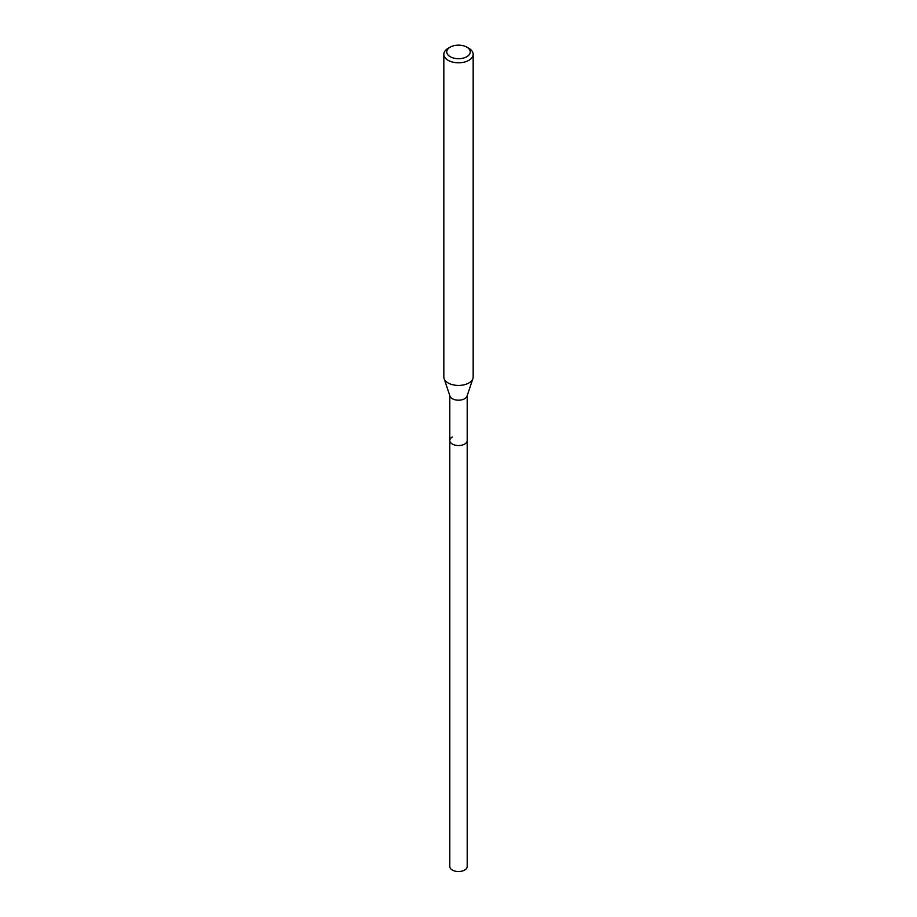 <?xml version="1.0" encoding="UTF-8"?>
<svg xmlns="http://www.w3.org/2000/svg" width="917" height="917" viewBox="0 0 917 917"><rect width="100%" height="100%" fill="white"/><g stroke="black" fill="none" stroke-linecap="round" stroke-linejoin="round"><path stroke-width="1.38" d="M449.8 395.651L449.8 866.508A8.7 5.021 0 0 0 455.176 871.15A8.7 5.021 0 0 0 464.644 870.061A8.7 5.021 0 0 0 467.2 866.508L467.2 440.527A8.7 5.021 180 0 1 464.644 444.08A8.7 5.021 180 0 1 455.176 445.169A8.7 5.021 180 0 1 449.8 440.527A8.7 5.021 180 0 1 452.356 436.985M472.908 378.561L467.04 396.121A8.7 5.021 180 0 1 464.644 398.723A8.7 5.021 180 0 1 455.955 399.972A8.7 5.021 180 0 1 449.96 396.121L444.092 378.561A14.672 8.471 0 0 0 454.202 385.06A14.672 8.471 0 0 0 468.874 382.951A14.672 8.471 0 0 0 472.908 378.561A14.672 8.471 0 0 0 473.172 376.956L473.172 54.321A14.672 8.471 180 0 1 468.874 60.316A14.672 8.471 180 0 1 452.883 62.15A14.672 8.471 180 0 1 443.828 54.321A14.672 8.471 180 0 1 448.126 48.326L450.201 47.134A11.738 6.774 180 0 1 466.799 47.134A11.738 6.774 180 0 1 466.799 56.716A11.738 6.774 180 0 1 450.201 56.716A11.738 6.774 180 0 1 450.201 47.134L448.126 48.326M449.8 440.527A8.7 5.021 0 0 0 455.176 445.169A8.7 5.021 0 0 0 464.644 444.08A8.7 5.021 0 0 0 467.2 440.527L467.2 395.651M443.828 54.321L443.828 376.956A14.672 8.471 0 0 0 444.092 378.561M466.799 47.134L468.874 48.326A14.672 8.471 180 0 1 473.172 54.321"/></g></svg>
